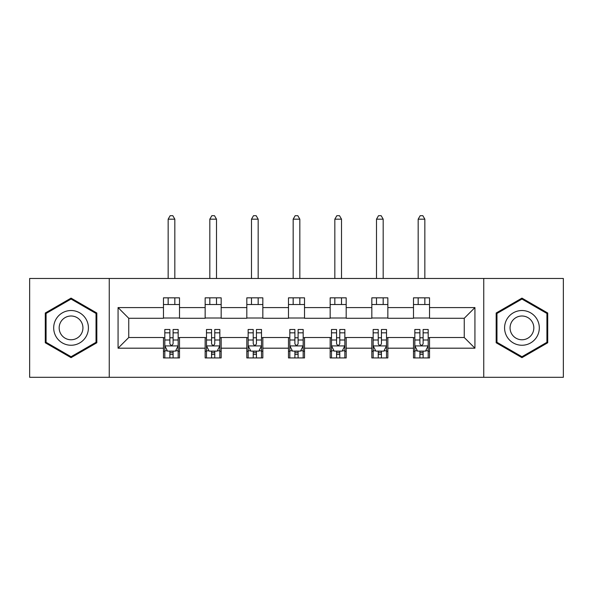<?xml version="1.0" encoding="UTF-8"?>
<svg xmlns="http://www.w3.org/2000/svg" width="593" height="593" viewBox="0 0 593 593"><rect width="100%" height="100%" fill="white"/><g stroke="black" fill="none" stroke-linecap="round" stroke-linejoin="round"><path stroke-width="0.89" d="M483.747 377.304L563.35 377.304L563.35 278.473L483.747 278.473L483.747 377.304L109.253 377.304L109.253 278.473L29.65 278.473L29.65 377.304L109.253 377.304M483.747 278.473L109.253 278.473M429.525 307.582L429.525 297.834L413.499 297.834L413.499 307.582L387.852 307.582L387.852 297.834L371.826 297.834L371.826 307.582L346.186 307.582L346.186 297.834L330.16 297.834L330.16 307.582L304.513 307.582L304.513 297.834L288.487 297.834L288.487 307.582L262.84 307.582L262.84 297.834L246.814 297.834L246.814 307.582L221.174 307.582L221.174 297.834L205.148 297.834L205.148 307.582L179.501 307.582L179.501 297.834L163.475 297.834L163.475 307.582L118.066 307.582L118.066 348.187L128.748 337.506L163.475 337.506L163.475 357.935L179.501 357.935L179.501 337.506L205.148 337.506L205.148 357.935L221.174 357.935L221.174 337.506L246.814 337.506L246.814 357.935L262.84 357.935L262.84 337.506L288.487 337.506L288.487 357.935L304.513 357.935L304.513 337.506L330.16 337.506L330.16 357.935L346.186 357.935L346.186 337.506L371.826 337.506L371.826 357.935L387.852 357.935L387.852 337.506L413.499 337.506L413.499 357.935L429.525 357.935L429.525 337.506L464.252 337.506L464.252 318.271L429.525 318.271L429.525 307.582L474.934 307.582L474.934 348.187L429.525 348.187M413.499 348.187L387.852 348.187M371.826 348.187L346.186 348.187M330.16 348.187L304.513 348.187M288.487 348.187L262.84 348.187M246.814 348.187L221.174 348.187M205.148 348.187L179.501 348.187M163.475 348.187L118.066 348.187M413.499 307.582L413.499 318.271L387.852 318.271L387.852 307.582M371.826 307.582L371.826 318.271L346.186 318.271L346.186 307.582M330.16 307.582L330.16 318.271L304.513 318.271L304.513 307.582M288.487 307.582L288.487 318.271L262.84 318.271L262.84 307.582M246.814 307.582L246.814 318.271L221.174 318.271L221.174 307.582M205.148 307.582L205.148 318.271L179.501 318.271L179.501 307.582M163.475 307.582L163.475 318.271L128.748 318.271L118.066 307.582M128.748 318.271L128.748 337.506M474.934 348.187L464.252 337.506M464.252 318.271L474.934 307.582M163.475 304.513L179.501 304.513M163.475 318.004L179.501 318.004M163.475 337.773L164.81 337.773M169.887 337.773L173.089 337.773M178.167 337.773L179.501 337.773M163.475 351.256L164.81 351.256M169.887 351.256L173.089 351.256M178.167 351.256L179.501 351.256M205.148 337.773L206.483 337.773M211.56 337.773L214.762 337.773M219.84 337.773L221.174 337.773M205.148 351.256L206.483 351.256M211.56 351.256L214.762 351.256M219.84 351.256L221.174 351.256M205.148 304.513L221.174 304.513M205.148 318.004L221.174 318.004M246.814 337.773L248.148 337.773M253.226 337.773L256.435 337.773M261.506 337.773L262.84 337.773M246.814 351.256L248.148 351.256M253.226 351.256L256.435 351.256M261.506 351.256L262.84 351.256M246.814 304.513L262.84 304.513M246.814 318.004L262.84 318.004M288.487 337.773L289.821 337.773M294.899 337.773L298.101 337.773M303.179 337.773L304.513 337.773M288.487 351.256L289.821 351.256M294.899 351.256L298.101 351.256M303.179 351.256L304.513 351.256M288.487 304.513L304.513 304.513M288.487 318.004L304.513 318.004M330.16 337.773L331.494 337.773M336.565 337.773L339.774 337.773M344.852 337.773L346.186 337.773M330.16 351.256L331.494 351.256M336.565 351.256L339.774 351.256M344.852 351.256L346.186 351.256M330.16 304.513L346.186 304.513M330.16 318.004L346.186 318.004M371.826 337.773L373.16 337.773M378.238 337.773L381.44 337.773M386.517 337.773L387.852 337.773M371.826 351.256L373.16 351.256M378.238 351.256L381.44 351.256M386.517 351.256L387.852 351.256M371.826 304.513L387.852 304.513M371.826 318.004L387.852 318.004M413.499 337.773L414.833 337.773M419.911 337.773L423.113 337.773M428.19 337.773L429.525 337.773M413.499 351.256L414.833 351.256M419.911 351.256L423.113 351.256M428.19 351.256L429.525 351.256M413.499 304.513L429.525 304.513M413.499 318.004L429.525 318.004M71.056 357.653L96.829 342.769L96.829 313.008L71.056 298.123L45.276 313.008L45.276 342.769L71.056 357.653M547.724 313.008L521.944 298.123L496.171 313.008L496.171 342.769L521.944 357.653L547.724 342.769L547.724 313.008M169.887 354.466L173.089 354.466M164.81 332.836L169.887 332.836L169.887 329.486L164.81 329.486L164.81 345.786L167.485 351.123L175.498 351.123L178.167 345.786L178.167 329.486L173.089 329.486L173.089 332.836L178.167 332.836M178.167 345.786L178.167 357.935M164.81 345.786L164.81 357.935M173.089 351.123L173.089 357.935M169.887 357.935L169.887 351.123M169.887 332.836L169.887 343.777C170.954 345.838 172.022 345.838 173.089 343.777L173.089 332.836M174.831 304.513L174.831 297.834M174.831 278.473L174.831 219.173L168.153 219.173L168.153 278.473M168.153 304.513L168.153 297.834M168.153 219.173L170.154 215.696L172.822 215.696L174.831 219.173M86.089 336.565A17.36 17.36 0 0 0 79.736 312.852A17.36 17.36 0 0 0 56.016 319.204A17.36 17.36 0 0 0 62.369 342.924A17.36 17.36 0 0 0 86.089 336.565M81.345 333.829A11.89 11.89 0 0 0 76.994 317.589A11.89 11.89 0 0 0 60.76 321.94A11.89 11.89 0 0 0 65.111 338.18A11.89 11.89 0 0 0 81.345 333.829M46.076 342.309L46.076 313.467L71.056 299.05L96.029 313.467L96.029 342.309L71.056 356.727L46.076 342.309M521.944 310.524A17.36 17.36 0 0 0 504.584 327.885A17.36 17.36 0 0 0 521.944 345.252A17.36 17.36 0 0 0 539.311 327.885A17.36 17.36 0 0 0 521.944 310.524M521.944 316.002A11.89 11.89 0 0 0 510.062 327.885A11.89 11.89 0 0 0 521.944 339.774A11.89 11.89 0 0 0 533.833 327.885A11.89 11.89 0 0 0 521.944 316.002M546.924 342.309L521.944 356.727L496.971 342.309L496.971 313.467L521.944 299.05L546.924 313.467L546.924 342.309M211.56 354.466L214.762 354.466M206.483 332.836L211.56 332.836L211.56 329.486L206.483 329.486L206.483 345.786L209.151 351.123L217.164 351.123L219.84 345.786L219.84 329.486L214.762 329.486L214.762 332.836L219.84 332.836M219.84 345.786L219.84 357.935M206.483 345.786L206.483 357.935M214.762 351.123L214.762 357.935M211.56 357.935L211.56 351.123M211.56 332.836L211.56 343.777C212.62 345.838 213.695 345.838 214.762 343.777L214.762 332.836M216.497 304.513L216.497 297.834M216.497 278.473L216.497 219.173L209.818 219.173L209.818 278.473M209.818 304.513L209.818 297.834M209.818 219.173L211.827 215.696L214.496 215.696L216.497 219.173M253.226 354.466L256.435 354.466M248.148 332.836L253.226 332.836L253.226 329.486L248.148 329.486L248.148 345.786L250.824 351.123L258.837 351.123L261.506 345.786L261.506 329.486L256.435 329.486L256.435 332.836L261.506 332.836M261.506 345.786L261.506 357.935M248.148 345.786L248.148 357.935M256.435 351.123L256.435 357.935M253.226 357.935L253.226 351.123M253.226 332.836L253.226 343.777C254.293 345.838 255.361 345.838 256.435 343.777L256.435 332.836M258.17 304.513L258.17 297.834M258.17 278.473L258.17 219.173L251.491 219.173L251.491 278.473M251.491 304.513L251.491 297.834M251.491 219.173L253.493 215.696L256.169 215.696L258.17 219.173M294.899 354.466L298.101 354.466M289.821 332.836L294.899 332.836L294.899 329.486L289.821 329.486L289.821 345.786L292.49 351.123L300.51 351.123L303.179 345.786L303.179 329.486L298.101 329.486L298.101 332.836L303.179 332.836M303.179 345.786L303.179 357.935M289.821 345.786L289.821 357.935M298.101 351.123L298.101 357.935M294.899 357.935L294.899 351.123M294.899 332.836L294.899 343.777C295.966 345.838 297.034 345.838 298.101 343.777L298.101 332.836M299.836 304.513L299.836 297.834M299.836 278.473L299.836 219.173L293.164 219.173L293.164 278.473M293.164 304.513L293.164 297.834M293.164 219.173L295.166 215.696L297.834 215.696L299.836 219.173M336.565 354.466L339.774 354.466M331.494 332.836L336.565 332.836L336.565 329.486L331.494 329.486L331.494 345.786L334.163 351.123L342.176 351.123L344.852 345.786L344.852 329.486L339.774 329.486L339.774 332.836L344.852 332.836M344.852 345.786L344.852 357.935M331.494 345.786L331.494 357.935M339.774 351.123L339.774 357.935M336.565 357.935L336.565 351.123M336.565 332.836L336.565 343.777C337.632 345.838 338.699 345.838 339.774 343.777L339.774 332.836M341.509 304.513L341.509 297.834M341.509 278.473L341.509 219.173L334.83 219.173L334.83 278.473M334.83 304.513L334.83 297.834M334.83 219.173L336.831 215.696L339.507 215.696L341.509 219.173M378.238 354.466L381.44 354.466M373.16 332.836L378.238 332.836L378.238 329.486L373.16 329.486L373.16 345.786L375.836 351.123L383.849 351.123L386.517 345.786L386.517 329.486L381.44 329.486L381.44 332.836L386.517 332.836M386.517 345.786L386.517 357.935M373.16 345.786L373.16 357.935M381.44 351.123L381.44 357.935M378.238 357.935L378.238 351.123M378.238 332.836L378.238 343.777C379.305 345.838 380.372 345.838 381.44 343.777L381.44 332.836M383.182 304.513L383.182 297.834M383.182 278.473L383.182 219.173L376.503 219.173L376.503 278.473M376.503 304.513L376.503 297.834M376.503 219.173L378.504 215.696L381.173 215.696L383.182 219.173M419.911 354.466L423.113 354.466M414.833 332.836L419.911 332.836L419.911 329.486L414.833 329.486L414.833 345.786L417.502 351.123L425.515 351.123L428.19 345.786L428.19 329.486L423.113 329.486L423.113 332.836L428.19 332.836M428.19 345.786L428.19 357.935M414.833 345.786L414.833 357.935M423.113 351.123L423.113 357.935M419.911 357.935L419.911 351.123M419.911 332.836L419.911 343.777C420.978 345.838 422.046 345.838 423.113 343.777L423.113 332.836M424.847 304.513L424.847 297.834M424.847 278.473L424.847 219.173L418.169 219.173L418.169 278.473M418.169 304.513L418.169 297.834M418.169 219.173L420.178 215.696L422.846 215.696L424.847 219.173M164.876 345.919L178.1 345.919M178.167 350.804L175.654 350.804M167.322 350.804L164.81 350.804M173.089 339.997L178.167 339.997M164.81 339.997L169.887 339.997M169.887 352.761L173.089 352.761M206.549 345.919L219.773 345.919M219.84 350.804L217.327 350.804M208.995 350.804L206.483 350.804M214.762 339.997L219.84 339.997M206.483 339.997L211.56 339.997M211.56 352.761L214.762 352.761M248.215 345.919L261.439 345.919M261.506 350.804L259 350.804M250.661 350.804L248.148 350.804M256.435 339.997L261.506 339.997M248.148 339.997L253.226 339.997M253.226 352.761L256.435 352.761M289.888 345.919L303.112 345.919M303.179 350.804L300.666 350.804M292.334 350.804L289.821 350.804M298.101 339.997L303.179 339.997M289.821 339.997L294.899 339.997M294.899 352.761L298.101 352.761M331.561 345.919L344.785 345.919M344.852 350.804L342.339 350.804M334 350.804L331.494 350.804M339.774 339.997L344.852 339.997M331.494 339.997L336.565 339.997M336.565 352.761L339.774 352.761M373.227 345.919L386.451 345.919M386.517 350.804L384.005 350.804M375.673 350.804L373.16 350.804M381.44 339.997L386.517 339.997M373.16 339.997L378.238 339.997M378.238 352.761L381.44 352.761M414.9 345.919L428.124 345.919M428.19 350.804L425.678 350.804M417.346 350.804L414.833 350.804M423.113 339.997L428.19 339.997M414.833 339.997L419.911 339.997M419.911 352.761L423.113 352.761"/></g></svg>
